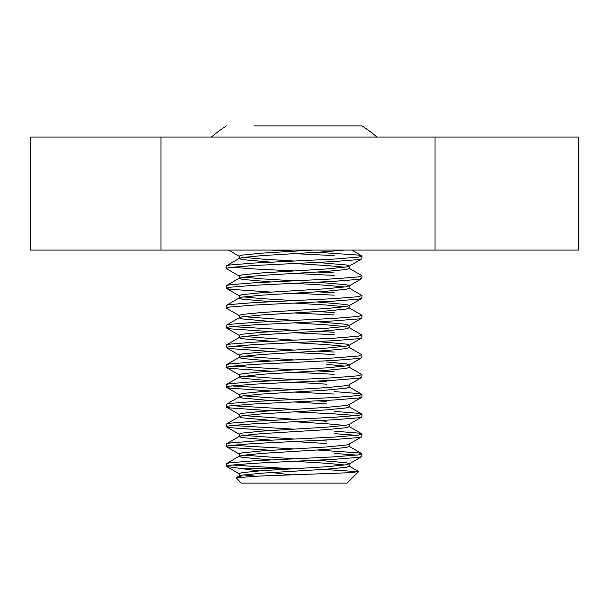 <?xml version="1.0" encoding="UTF-8"?>
<svg xmlns="http://www.w3.org/2000/svg" width="609" height="609" viewBox="0 0 609 609"><rect width="100%" height="100%" fill="white"/><g stroke="black" fill="none" stroke-linecap="round" stroke-linejoin="round"><path stroke-width="0.91" d="M30.45 137.055L578.55 137.055L578.55 250.071L30.45 250.071L30.45 137.055M160.951 137.055L160.951 250.071M435.001 137.055L435.001 250.071M239.504 276.204L226.609 268.729L226.388 265.996L229.646 265.014L254.189 263.035L333.907 259.084L358.632 257.105L362.005 256.107L358.747 255.125L317.342 252.263M294.193 251.159L271.203 250.071M334.204 255.62L294.193 253.633M334.204 272.923L317.342 272.04M294.193 270.936L254.486 268.972L231.595 267.229M334.204 275.397L294.193 273.411M226.388 268.47L229.646 267.488L254.189 265.509L333.907 261.55L358.632 259.579L361.784 258.84L362.005 256.107M334.204 292.701L317.342 291.818M271.051 292.092L229.76 289.245L226.388 288.247L226.609 285.514L229.646 284.791L254.189 282.812L333.907 278.861L358.632 276.882L361.784 275.626L348.888 268.15M334.204 295.175L294.193 293.188M226.388 288.247L229.646 287.265L254.189 285.286L333.907 281.335L358.632 279.356L361.784 278.618L362.005 275.885M334.204 312.486L317.342 311.595M239.504 315.759L226.609 308.283L226.609 305.292L229.646 304.569L254.189 302.589L333.907 298.638L358.632 296.659L361.784 295.403L348.888 287.928M334.204 314.952L294.193 312.965M226.388 308.025L229.646 307.043L254.189 305.063L333.907 301.112L358.632 299.133L361.784 298.395L362.005 295.662M334.204 332.263L317.342 331.372M294.193 330.276L231.595 326.569M271.051 331.646L229.76 328.799L226.388 327.802L226.609 325.069L229.646 324.346L254.189 322.374L333.907 318.416L358.632 316.436L361.784 315.18L348.888 307.705M334.204 334.729L294.193 332.742M226.388 327.802L229.646 326.82L254.189 324.841L333.907 320.89L358.632 318.91L361.784 318.172L362.005 315.439M334.204 352.04L317.342 351.149M294.193 350.053L231.595 346.346M271.051 351.423L229.76 348.576L226.388 347.579L226.609 344.846L229.646 344.123L254.189 342.151L333.907 338.193L358.632 336.214L361.784 334.958L348.888 327.482M334.204 354.507L294.193 352.527M226.388 347.579L229.646 346.597L254.189 344.618L333.907 340.667L358.632 338.688L361.784 337.949L362.005 335.216M334.204 371.817L317.342 370.927M294.193 369.83L231.595 366.123M271.051 371.201L229.76 368.354L226.388 367.356L226.609 364.624L229.646 363.908L254.189 361.929L333.907 357.97L358.632 355.991L361.784 354.735L348.888 347.259M334.204 374.291L294.193 372.305M226.388 367.356L229.646 366.374L254.189 364.395L333.907 360.444L358.632 358.465L361.784 357.727L362.005 354.994M294.193 389.608L231.595 385.9M271.051 390.978L229.76 388.131L226.388 387.134L226.609 384.401L229.646 383.685L254.189 381.706L333.907 377.747L358.632 375.768L361.784 374.512L348.888 367.037M334.204 394.069L294.193 392.082M226.388 387.134L229.646 386.152L254.189 384.18L333.907 380.222L358.632 378.242L361.784 377.504L362.005 374.771M294.193 409.385L231.595 405.678M271.051 410.755L229.76 407.908L226.388 406.911L226.609 404.178L229.646 403.462L254.189 401.483L333.907 397.525L358.632 395.546L362.005 394.548L358.747 393.574L334.204 391.595M356.798 415.566L334.204 413.846L294.193 411.859M226.388 406.911L229.646 405.929L254.189 403.957L333.907 399.999L358.632 398.02L361.784 397.281L362.005 394.548M294.193 429.162L231.595 425.455M271.051 430.54L229.76 427.685L226.388 426.688L226.609 423.955L229.646 423.24L254.189 421.261L333.907 417.302L358.632 415.33L362.005 414.326L358.747 413.351L334.204 411.372M226.388 426.688L229.646 425.706L254.189 423.735L333.907 419.776L358.632 417.797L361.784 417.058L362.005 414.326M258.673 470.924L226.609 466.509L226.388 463.776L229.646 462.794L254.189 460.815L333.907 456.857L358.632 454.885L362.005 453.888L358.747 452.906L317.342 450.036M294.193 448.94L231.595 445.232M271.051 450.317L229.76 447.463L226.388 446.466L226.609 443.733L229.646 443.017L254.189 441.038L333.907 437.079L358.632 435.108L362.005 434.11L358.747 433.128L334.204 431.149M226.388 446.466L229.646 445.491L254.189 443.512L333.907 439.553L358.632 437.574L361.784 436.836L362.005 434.11M356.798 435.344L334.204 433.623M226.388 466.243L229.646 465.268L254.189 463.289L333.907 459.331L358.632 457.351L361.784 456.621L362.005 453.888M356.798 455.121L334.204 453.401M241.392 477.022L239.23 476.131L241.88 475.157L261.771 473.178L326.386 469.219L346.422 467.24L349.163 466.243L349.163 463.776L346.513 462.794L317.342 460.206M255.94 476.192L243.455 474.898M239.23 476.131L239.23 473.665L241.88 472.683L261.771 470.704L326.386 466.753L346.422 464.774L349.163 463.776M344.938 465.01L326.622 463.289L294.193 461.302M271.043 459.924L241.971 457.351L239.23 456.354L241.88 455.38L261.771 453.401L326.386 449.442L346.422 447.463L349.163 446.466L349.163 443.999L361.784 436.836M294.193 458.828L243.455 455.121M239.23 456.354L239.23 453.888L241.88 452.906L261.771 450.926L326.386 446.968L346.422 444.996L348.888 444.319M326.622 443.512L294.193 441.525M271.043 440.147L241.971 437.574L239.23 436.577L241.88 435.602L261.771 433.623L326.386 429.665L346.422 427.685L349.163 426.688L349.163 424.382M326.622 441.038L317.342 440.429M294.193 439.051L243.455 435.344M239.23 436.577L239.23 434.11L241.88 433.128L261.771 431.149L326.386 427.191L346.422 425.219L348.888 424.534L361.784 417.058M344.938 425.455L326.622 423.735L294.193 421.748M271.043 420.37L241.971 417.797L239.23 416.8L241.88 415.818L261.771 413.846L326.386 409.887L346.422 407.908L349.163 406.911L349.163 404.597M326.622 421.261L317.342 420.644M294.193 419.274L243.455 415.566M239.23 416.8L239.23 414.326L241.88 413.351L261.771 411.372L326.386 407.413L346.422 405.434L348.888 404.757L361.784 397.281M326.622 403.957L294.193 401.97M271.043 400.593L241.971 398.02L239.23 397.022L241.88 396.04L261.771 394.069L326.386 390.11L346.422 388.131L349.163 387.134L349.163 384.66L361.784 377.504M326.622 401.483L317.342 400.867M294.193 399.496L243.455 395.789M239.23 397.022L239.23 394.548L241.88 393.574L261.771 391.595L326.386 387.636L346.422 385.657L348.888 384.979M326.622 384.18L294.193 382.193M271.043 380.815L241.971 378.242L239.23 377.245L239.504 376.925L261.771 374.291L326.386 370.333L346.422 368.354L349.163 367.356L349.163 364.882L346.513 363.908L326.622 361.929M326.622 381.706L317.342 381.089M294.193 379.719L243.455 376.012M239.23 377.245L239.23 374.771L241.88 373.797L261.771 371.817L326.386 367.859L346.422 365.88L349.163 364.882M271.043 361.038L241.971 358.465L239.23 357.468L241.88 356.486L261.771 354.507L326.386 350.556L346.422 348.576L349.163 347.579L349.163 345.105L346.513 344.123L317.342 341.535M294.193 359.942L243.455 356.235M239.23 357.468L239.23 354.994L241.88 354.012L261.771 352.04L326.386 348.082L346.422 346.102L349.163 345.105M344.938 346.346L326.622 344.618L294.193 342.631M271.043 341.261L241.971 338.688L239.23 337.69L241.88 336.708L261.771 334.729L326.386 330.778L346.422 328.799L349.163 327.802L349.163 325.328L346.513 324.346L317.342 321.758M294.193 340.165L243.455 336.457M239.23 337.69L239.23 335.216L241.88 334.234L261.771 332.263L326.386 328.304L346.422 326.325L349.163 325.328M344.938 326.569L326.622 324.841L294.193 322.854M271.043 321.483L241.971 318.91L239.23 317.913L241.88 316.931L261.771 314.952L326.386 311.001L346.422 309.022L349.163 308.025L349.163 305.551L346.513 304.569L317.342 301.98M294.193 320.387L243.455 316.68M239.23 317.913L239.23 315.439L241.88 314.457L261.771 312.486L326.386 308.527L346.422 306.548L349.163 305.551M344.938 306.784L326.622 305.063L294.193 303.076M271.043 301.706L241.971 299.133L239.23 298.136L241.88 297.154L261.771 295.175L326.386 291.224L346.422 289.245L349.163 288.247L349.163 285.773L346.513 284.791L317.342 282.203M294.193 300.61L262.007 298.638L243.455 296.895M239.23 298.136L239.23 295.662L241.88 294.68L261.771 292.701L326.386 288.75L346.422 286.77L349.163 285.773M344.938 287.006L326.622 285.286L294.193 283.299M271.043 281.929L241.971 279.356L239.23 278.359L241.88 277.377L261.771 275.397L326.386 271.447L346.422 269.467L349.163 268.47L349.163 265.996L346.513 265.014L317.342 262.426M294.193 280.833L262.007 278.861L243.455 277.118M239.23 278.359L239.23 275.885L241.88 274.903L261.771 272.923L326.386 268.972L346.422 266.993L349.163 265.996M344.938 267.229L326.622 265.509L294.193 263.522M271.043 262.152L241.971 259.579L239.23 258.581L241.88 257.599L261.771 255.62L326.386 251.662L343.902 250.071M294.193 261.048L262.007 259.084L243.455 257.341M239.23 258.581L239.23 256.107L241.88 255.125L261.771 253.146L312.828 250.071M344.938 366.123L326.622 364.395M358.564 471.678L347.176 483.066L241.217 483.066L236.17 477.753L258.817 476.071L348.63 472.744L358.564 471.678L323.128 469.44M254.189 125.934L362.005 125.934A126.246 126.246 0 0 1 376.918 137.055M273.091 125.934L263.4 125.934M291.391 474.898L271.667 472.523M296.301 468.603L239.444 468.23M283.642 468.23L231.595 465.01M226.388 125.934A126.246 126.246 0 0 0 211.475 137.055M226.609 463.518L239.504 456.034M361.784 453.621L348.888 446.146M226.609 443.733L239.504 436.257M361.784 433.844L348.888 426.369M226.609 423.955L239.504 416.48M361.784 414.067L348.888 406.591M226.609 404.178L239.504 396.703M361.784 394.289L348.888 386.814M226.609 384.401L239.504 376.925M226.609 364.624L239.504 357.148M226.609 344.846L239.504 337.371M226.609 325.069L239.504 317.594M226.609 305.292L239.504 297.816M226.609 285.514L239.504 278.039M226.609 265.737L239.504 258.262M361.784 255.849L351.819 250.071M348.888 465.923L358.503 471.503M239.504 475.819L236.17 477.753M239.504 473.985L226.609 466.509M348.888 464.096L361.784 456.621M239.504 454.207L226.609 446.724M239.504 434.43L226.609 426.947M239.504 414.645L226.609 407.17M239.504 394.868L226.609 387.393M239.504 375.091L226.609 367.615M348.888 365.202L361.784 357.727M239.504 355.313L226.609 347.838M348.888 345.425L361.784 337.949M239.504 335.536L226.609 328.061M348.888 325.648L361.784 318.172M348.888 305.87L361.784 298.395M239.504 295.982L226.609 288.506M348.888 286.093L361.784 278.618M348.888 266.316L361.784 258.84M239.23 256.267L228.55 250.071"/></g></svg>

